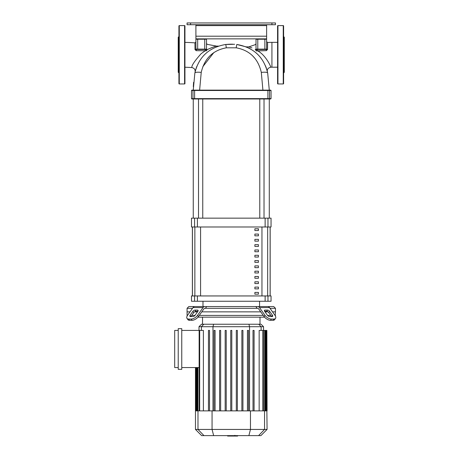 <?xml version="1.0" encoding="UTF-8"?>
<svg xmlns="http://www.w3.org/2000/svg" width="459" height="459" viewBox="0 0 459 459"><rect width="100%" height="100%" fill="white"/><g stroke="black" fill="none" stroke-linecap="round" stroke-linejoin="round"><path stroke-width="0.69" d="M270.122 226.987L270.122 295.946M192.419 295.946L192.419 226.987M254.883 276.496L254.883 278.263L258.423 278.263L258.423 276.496L254.883 276.496M254.883 281.803L254.883 283.57L258.423 283.57L258.423 281.803L254.883 281.803M254.883 239.368L254.883 241.136L258.423 241.136L258.423 239.368L254.883 239.368M254.883 249.977L254.883 251.744L258.423 251.744L258.423 249.977L254.883 249.977M254.883 287.104L254.883 288.872L258.423 288.872L258.423 287.104L254.883 287.104M254.883 271.194L254.883 272.962L258.423 272.962L258.423 271.194L254.883 271.194M254.883 265.887L254.883 267.654L258.423 267.654L258.423 265.887L254.883 265.887M254.883 244.67L254.883 246.437L258.423 246.437L258.423 244.67L254.883 244.67M258.423 257.046L258.423 255.279L254.883 255.279L254.883 257.046L258.423 257.046M254.883 234.061L254.883 235.828L258.423 235.828L258.423 234.061L254.883 234.061M258.423 262.353L258.423 260.586L254.883 260.586L254.883 262.353L258.423 262.353M254.883 228.76L254.883 230.527L258.423 230.527L258.423 228.76L254.883 228.76M254.883 292.412L254.883 294.179L258.423 294.179L258.423 292.412L254.883 292.412M271.935 22.95L271.935 24.717L275.469 24.717L275.469 22.95L187.065 22.95L187.065 24.717L190.6 24.717L190.6 22.95M271.935 24.717L190.6 24.717M187.065 24.717L187.065 22.95L187.065 24.717M195.907 36.209L195.907 38.86L266.627 38.86L266.627 36.209L195.907 36.209L195.907 25.601L266.627 25.601L266.627 24.717M195.907 24.717L195.907 25.601M266.627 25.601L266.627 36.209M266.627 41.62L267.58 42.503A61.11 61.11 0 0 1 271.935 42.348L271.935 67.203A36.25 36.25 0 0 0 270.69 67.226C271.332 67.462 265.973 55.189 257.539 50.765L266.312 50.668L267.545 49.503L267.574 43.077M194.989 49.532L196.228 50.691L196.257 49.469L204.748 49.469L204.748 49.119L195.907 49.119A0.356 0.356 0 0 0 196.257 49.469L197.674 49.469L195.907 49.119A0.884 0.413 -0 0 1 194.989 49.532L194.949 42.882A162.721 162.721 0 0 0 184.943 42.377M205.196 50.765L201.145 53.674C194.478 61.139 191.403 65.775 191.908 67.582A137.861 137.861 0 0 0 184.943 67.243M193.342 98.978A0.356 0.35 -90 0 1 192.987 98.628L191.483 98.628L191.839 98.978L270.695 98.978L271.051 98.628L269.548 98.628A0.356 0.35 90 0 1 269.198 98.978M267.901 98.978L267.93 98.628L269.548 98.628L269.548 90.492L271.051 90.492L270.695 90.136L194.633 90.136L199.625 90.136L201.226 72.407C204.462 58.517 212.827 50.318 226.321 47.811L236.219 47.811C249.713 50.318 258.073 58.517 261.309 72.407A8.841 1.905 -10.7 0 1 267.683 73.05C263.816 56.916 253.534 47.392 236.844 44.477L246.535 46.979M193.342 90.136L191.839 90.136L191.483 90.492L192.987 90.492A0.356 0.35 -90 0 1 193.342 90.136L194.633 90.136L193.256 90.136L194.857 73.05A8.841 1.905 10.7 0 1 201.226 72.407M266.174 67.559L267.683 73.05L269.284 90.136L262.915 90.136L261.309 72.407M206.516 49.044A0.884 0.516 180 0 0 207.313 49.561C207.244 42.704 207.244 42.704 207.313 49.561L207.313 49.561C212.11 47.397 215.219 46.256 216.654 46.135C215.529 46.158 212.414 47.3 207.313 49.561M206.516 49.119A0.884 0.528 180 0 0 207.33 49.641L206.217 50.903L206.16 49.469A0.356 0.356 0 0 0 206.516 49.119L206.16 49.469A0.356 0.356 0 0 0 206.516 49.119L204.748 49.119L204.748 39.216L206.516 39.216L206.516 49.119A0.356 0.356 0 0 1 206.16 49.469L204.748 49.469M196.228 50.691L205.196 50.76L205.259 49.469M205.196 50.76L206.217 50.903M195.907 49.119L195.907 39.216A0.356 0.356 0 0 1 196.257 38.86A0.356 0.356 0 0 0 195.907 39.216A0.356 0.356 0 0 1 196.257 38.86A0.356 0.356 0 0 0 195.907 39.216L197.674 39.216L197.674 38.86M206.516 39.216A0.356 0.356 0 0 0 206.16 38.86A0.356 0.356 0 0 1 206.516 39.216M256.019 48.941A0.884 0.539 180 0 1 255.302 49.469C247.143 45.986 247.143 45.986 255.302 49.469C255.405 43.094 255.405 43.094 255.302 49.469C255.405 43.094 255.405 43.094 255.302 49.469L256.351 50.926L256.374 49.469L257.792 49.469L256.374 49.469L257.792 49.469L257.424 49.469L257.344 50.794M267.545 49.503A0.884 0.384 180 0 1 266.627 49.119L266.277 49.469A0.356 0.356 0 0 0 266.627 49.119L266.277 49.469L264.86 49.469L264.86 49.119L257.792 49.119L257.792 49.469L266.277 49.469L266.312 50.668L256.351 50.926M255.256 49.681A0.884 0.568 180 0 0 256.019 49.119L256.374 49.469A0.356 0.356 0 0 1 256.019 49.119L256.019 39.216L266.627 39.216A0.356 0.356 0 0 0 266.277 38.86A0.356 0.356 0 0 1 266.627 39.216A0.356 0.356 0 0 0 266.277 38.86A0.356 0.356 0 0 1 266.627 39.216L266.627 49.119L264.86 49.119L264.86 38.86M249.053 46.904L251.962 47.925M249.977 48.637L249.323 48.287M246.391 46.921L247.24 47.283M248.376 47.811L250.43 48.889M257.551 54.237L257.895 54.575M260.046 56.916L260.93 58.018M265.48 65.798L267.058 70.33M266.358 68.075L266.134 67.444M256.374 38.86A0.356 0.356 0 0 0 256.019 39.216M258.348 55.034L259.662 56.468M203.526 55.74L204.375 54.839M196.842 66.308L195.396 70.657M195.224 71.329L196.337 67.616M234.618 44.276L225.69 44.477C209 47.392 198.724 56.916 194.857 73.05M213.848 52.567L202.855 66.635M193.314 86.774L193.583 82.345M226.321 47.811A8.841 0.327 -96.3 0 0 225.69 44.477L229.609 44.196M230.2 44.179L232.73 44.19M255.147 58.66L252.622 55.826M269.284 90.136L267.683 73.05M193.256 218.151L193.256 98.978M269.284 218.151L269.284 98.978M259.777 98.978L259.777 218.151M264.023 98.978L264.023 218.151M258.222 228.76L258.423 230.527M187.513 315.396L187.065 315.396L187.065 308.322L188.833 306.555L206.682 306.555L205.414 308.322L204.8 308.322A1.767 1.251 90 0 0 203.916 308.838L198.46 316.555L197.577 315.304L203.033 307.587A3.534 2.502 -90 0 1 204.8 306.555L257.74 306.555A3.534 2.502 90 0 1 259.507 307.587L264.963 315.304L264.08 316.555L258.624 308.838A1.767 1.251 -90 0 0 257.74 308.322L257.12 308.322L255.852 306.555L259.559 306.555L259.559 301.247M202.981 306.555L202.981 301.247M265.13 301.247L271.051 301.247L271.051 295.946L191.483 295.946L191.483 301.247L265.13 301.247L265.13 295.946M270.167 226.987L270.167 295.946M192.373 226.987L192.373 295.946M265.13 226.987L271.051 226.987L271.051 218.151L191.483 218.151L191.483 226.987L265.13 226.987L265.13 218.151M270.024 308.322L275.469 308.322L275.469 311.856L272.526 311.856L275.469 311.856L275.199 315.666M265.027 310.089L267.522 310.089A1.767 0.884 -144.7 0 1 269.657 311.34L272.462 315.304A1.767 0.884 -144.7 0 1 272.657 316.326A1.767 0.884 -144.7 0 1 272.095 316.555L269.594 316.555A1.767 0.884 -144.7 0 1 267.465 315.304L264.659 311.34A1.767 0.884 -144.7 0 1 264.464 310.318A1.767 0.884 -144.7 0 1 265.027 310.089L264.436 310.921M272.462 315.304L271.579 316.555L268.773 312.59A1.767 0.884 35.3 0 0 266.639 311.34L264.659 311.34M259.559 306.555L273.702 306.555L275.469 308.322M264.08 316.555A5.301 2.651 35.3 0 0 270.483 320.307L272.979 320.307A5.301 2.651 35.3 0 0 274.66 319.619L275.543 318.368A5.301 2.651 -144.7 0 0 274.964 315.304L269.508 307.587A3.534 2.502 -90 0 0 267.74 306.555L257.74 306.555M270.483 320.307L271.367 319.057A5.301 2.651 -144.7 0 1 264.963 315.304M271.367 319.057L273.862 319.057L272.979 320.307M274.66 319.619L275.543 318.368A5.301 2.651 -144.7 0 1 273.862 319.057M204.8 306.555L194.794 306.555A3.534 2.502 90 0 0 193.027 307.587L187.57 315.304A5.301 2.651 144.7 0 0 186.991 318.368L187.874 319.619A5.301 2.651 -35.3 0 0 189.556 320.307L192.057 320.307A5.301 2.651 -35.3 0 0 198.46 316.555M187.065 308.322L192.51 308.322M205.414 308.322L257.12 308.322M195.012 310.089L197.513 310.089A1.767 0.884 144.7 0 1 198.07 310.318A1.767 0.884 144.7 0 1 197.881 311.34L195.895 311.34A1.767 0.884 -35.3 0 0 193.761 312.59L190.955 316.555L190.072 315.304L192.878 311.34A1.767 0.884 144.7 0 1 195.012 310.089L195.895 311.34M197.881 311.34L195.075 315.304A1.767 0.884 144.7 0 1 192.941 316.555L190.439 316.555A1.767 0.884 144.7 0 1 189.877 316.326A1.767 0.884 144.7 0 1 190.072 315.304M189.556 320.307L188.672 319.057A5.301 2.651 144.7 0 1 186.991 318.368L187.874 319.619M188.672 319.057L191.173 319.057L192.057 320.307M197.577 315.304A5.301 2.651 144.7 0 1 191.173 319.057M187.065 311.856L190.009 311.856L187.065 311.856M194.518 311.856L197.513 311.856L194.518 311.856M201.782 311.856L260.758 311.856L201.782 311.856M265.027 311.856L268.022 311.856L265.027 311.856M260.001 324.238L260.001 317.163M202.534 324.238L202.534 317.163M275.469 315.396L275.027 315.396M270.758 315.396L267.528 315.396M263.254 315.396L199.281 315.396M195.006 315.396L191.776 315.396M197.978 317.163L264.556 317.163M178.224 328.655L181.764 328.655L181.764 369.323L178.224 369.323L178.224 328.655M181.764 330.423L203.383 330.423L203.383 410.874M178.224 367.556L174.69 367.556L174.69 330.423L178.224 330.423M199.143 367.556L181.764 367.556M198.999 326.71L263.535 326.71L261.062 324.238L201.478 324.238L198.999 326.71L198.999 330.423M259.157 410.874L259.157 330.423L266.863 330.423L266.863 410.874L195.465 410.874L195.465 367.556M215.087 330.423L215.087 410.874L215.087 330.423L214.032 330.423L214.032 410.874M220.659 330.423L220.659 410.874L220.659 330.423L219.597 330.423L219.597 410.874M226.23 330.423L226.23 410.874L226.23 330.423L225.168 330.423L225.168 410.874M209.522 330.423L209.522 410.874L209.522 330.423L208.461 330.423L208.461 410.874M267.075 429.435L195.465 429.435L201.65 435.625L260.884 435.625L267.075 429.435L266.863 410.874M267.075 410.874L266.863 330.423M230.739 410.874L230.739 330.423L231.801 330.423L231.801 410.874M247.447 410.874L247.447 330.423L248.508 330.423L248.508 410.874M253.018 410.874L253.018 330.423L254.079 330.423L254.079 410.874M236.305 410.874L236.305 330.423L237.366 330.423L237.366 410.874M241.876 410.874L241.876 330.423L242.937 330.423L242.937 410.874M237.624 435.625L237.624 436.05L227.607 436.05L227.607 435.625M235.461 436.05L235.461 435.625M227.687 436.05L227.687 435.625L227.681 436.05M234.847 436.05L234.847 435.625L234.847 436.05M234.853 435.333L234.853 435.625M277.947 83.951A0.356 0.356 0 0 1 277.592 83.595L277.592 25.956A0.356 0.356 0 0 1 277.947 25.601L277.947 83.951L283.249 83.951A0.356 0.356 0 0 0 283.605 83.595L283.605 25.956A0.356 0.356 0 0 0 283.249 25.601L283.249 83.951M283.605 36.565L284.31 37.271L284.31 72.281L283.605 72.987M184.943 25.956A0.356 0.356 0 0 0 184.593 25.601L184.593 83.951A0.356 0.356 0 0 0 184.943 83.595L184.943 25.956M179.285 83.951L179.285 25.601A0.356 0.356 0 0 0 178.93 25.956L178.93 83.595A0.356 0.356 0 0 0 179.285 83.951L184.593 83.951M178.93 36.565L178.224 37.271L178.224 72.281L178.93 72.987M194.863 295.946L194.863 226.987M267.672 226.987L267.672 295.946M261.957 295.946L261.957 226.987M200.577 226.987L200.577 295.946M194.633 98.978L194.605 98.628L192.987 98.628L192.987 90.492L194.605 90.492L194.633 90.136L194.605 90.492L269.548 90.492A0.356 0.35 -90 0 0 269.198 90.136A0.356 0.35 90 0 1 269.548 90.492M267.901 90.136L267.93 98.628L194.605 98.628L194.605 90.492M204.748 38.86L204.748 39.216L197.674 39.216L197.674 49.469M256.374 49.469A0.356 0.356 0 0 1 256.019 49.119L257.792 49.119L257.792 38.86M236.219 47.811A8.841 0.327 -83.7 0 1 236.844 44.477M267.97 301.247L267.97 295.946M267.97 226.987L267.97 218.151M197.41 226.987L197.41 218.151M194.57 218.151L194.57 226.987M194.57 295.946L194.57 301.247M197.41 301.247L197.41 295.946M266.639 311.34L267.522 310.089M268.773 312.59L269.657 311.34M259.507 307.587L269.508 307.587M198.099 310.921L197.513 310.089M193.761 312.59L192.878 311.34M193.027 307.587L203.033 307.587M201.403 330.423L201.403 326.71L203.796 324.238M212.976 410.874L212.976 326.71L213.619 324.238M249.558 410.874L249.558 326.71L248.916 324.238M261.131 330.423L261.131 326.71L258.744 324.238M264.625 410.874L264.625 330.423M262.864 410.874L262.864 330.423M266.329 410.874L266.329 330.423M265.698 410.874L265.698 330.423M196.842 410.874L196.842 367.556M196.205 410.874L196.205 367.556M199.671 410.874L199.671 330.423M197.909 410.874L197.909 367.556M203.962 435.625L197.984 429.435L197.984 410.874M213.664 435.625L212.064 429.435L212.064 410.874M248.87 435.625L250.471 429.435L250.471 410.874M264.55 410.874L264.55 429.435L258.572 435.625M277.592 67.203L271.935 67.203M271.051 98.628L271.051 90.492M191.483 98.628L191.483 90.492M218.392 46.084L216.665 46.135L207.261 44.357L206.516 43.485M194.949 42.882L195.907 41.998M246.282 46.875L248.898 46.852L255.376 44.632L256.019 43.783M270.69 67.226C268.073 67.949 266.966 69.389 267.362 71.547L267.362 71.541M191.908 67.582C194.266 68.127 195.333 69.544 195.109 71.834L195.121 71.77M277.592 42.348L271.935 42.348M202.758 218.151L202.758 98.978M198.517 218.151L198.517 98.978M263.535 330.423L263.535 326.71M265.159 330.423L265.159 410.874M263.397 330.423L263.397 410.874M266.226 330.423L266.226 410.874M196.309 410.874L196.309 367.556M195.672 410.874L195.672 367.556M199.143 410.874L199.143 330.423M197.381 410.874L197.381 367.556M195.465 429.435L195.465 410.874M283.249 25.601L277.947 25.601M179.285 25.601L184.593 25.601"/></g></svg>
